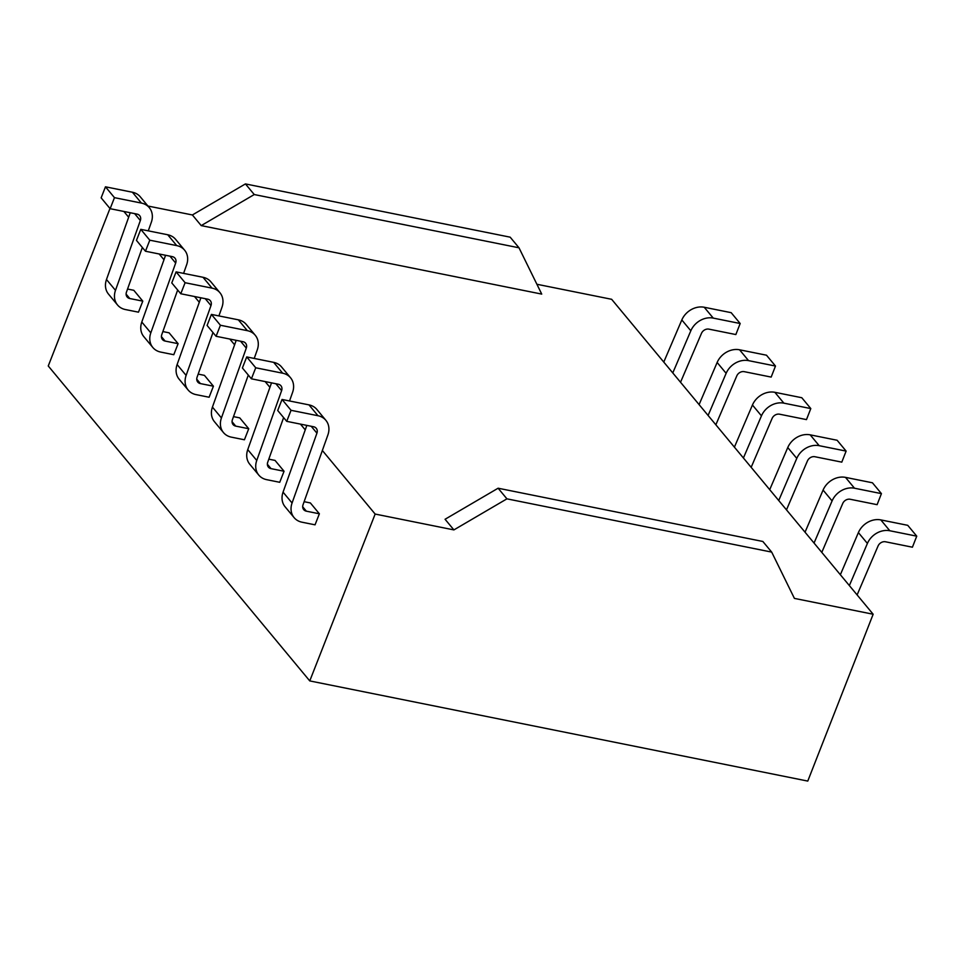 <?xml version="1.0" encoding="UTF-8"?>
<svg xmlns="http://www.w3.org/2000/svg" width="965" height="965" viewBox="0 0 965 965"><rect width="100%" height="100%" fill="white"/><g stroke="black" fill="none" stroke-linecap="round" stroke-linejoin="round"><path stroke-width="1.45" d="M857.113 594.91L878.041 546.033A6.236 5.163 -39.7 0 1 885.532 541.787L912.42 547.203L916.75 536.166L889.814 530.75A18.673 15.428 140.3 0 0 867.402 543.44L849.357 585.574M840.358 574.73L858.392 532.596A18.673 15.428 -39.7 0 1 880.816 519.906L907.739 525.322L916.75 536.166M183.579 273.385L186.631 264.808A18.673 15.428 140.3 0 0 184.617 250.188A18.673 15.428 140.3 0 0 176.716 245.605L149.792 240.189L145.462 251.226L172.349 256.642A6.236 5.163 -39.7 0 1 174.991 258.174A6.236 5.163 -39.7 0 1 175.666 263.059L150.805 332.877A18.673 15.428 140.3 0 0 152.832 347.496A18.673 15.428 140.3 0 0 160.721 352.08L173.784 354.71L178.115 343.673L165.087 341.055A6.236 5.163 -39.7 0 1 162.446 339.523A6.236 5.163 -39.7 0 1 161.77 334.638L177.669 290.007M178.115 343.673L169.104 332.829L162.868 331.574M184.617 250.188L175.606 239.344A18.673 15.428 -39.7 0 0 167.717 234.76L140.781 229.344L136.451 240.382L145.462 251.226M149.792 240.189L140.781 229.344M152.832 347.496L143.821 336.652A18.673 15.428 -39.7 0 1 141.795 322.033L165.57 255.267M751.168 467.313L772.097 418.448A6.236 5.163 -39.7 0 1 779.587 414.202L806.475 419.606L810.805 408.581L783.87 403.153A18.673 15.428 140.3 0 0 761.457 415.855L743.412 457.989M810.805 408.581L801.794 397.725L774.871 392.309A18.673 15.428 -39.7 0 0 752.447 405.01L761.457 415.855M734.413 447.133L752.447 405.01M821.794 552.378L842.722 503.501A6.236 5.163 -39.7 0 1 850.213 499.267L877.113 504.671L881.431 493.634L854.495 488.218A18.673 15.428 140.3 0 0 832.083 500.919L814.05 543.042M881.431 493.634L872.432 482.79L845.497 477.373A18.673 15.428 -39.7 0 0 823.085 490.063L832.083 500.919M805.039 532.197L823.085 490.063M254.217 358.437L257.269 349.873A18.673 15.428 140.3 0 0 255.243 335.253A18.673 15.428 140.3 0 0 247.354 330.669L220.418 325.253L216.088 336.29L242.987 341.694A6.236 5.163 -39.7 0 1 245.617 343.226A6.236 5.163 -39.7 0 1 246.292 348.112L221.431 417.942A18.673 15.428 140.3 0 0 223.458 432.561A18.673 15.428 140.3 0 0 231.347 437.145L244.422 439.775L248.741 428.737L235.713 426.108A6.236 5.163 -39.7 0 1 233.084 424.576A6.236 5.163 -39.7 0 1 232.408 419.691L248.294 375.071M223.458 432.561L214.459 421.705A18.673 15.428 -39.7 0 1 212.433 407.097L236.196 340.331M255.243 335.253L246.232 324.409A18.673 15.428 -39.7 0 0 238.343 319.825L211.407 314.409L207.089 325.446L216.088 336.29M248.741 428.737L239.742 417.881L233.494 416.627M220.418 325.253L211.407 314.409M699.094 404.612L717.14 362.478A18.673 15.428 -39.7 0 1 739.552 349.788L766.487 355.204L775.486 366.049L748.55 360.633A18.673 15.428 140.3 0 0 726.138 373.322L708.093 415.457M715.849 424.793L736.777 375.916A6.236 5.163 -39.7 0 1 744.268 371.67L771.168 377.086L775.486 366.049M254.253 194.544L201.215 225.605L192.385 214.966L245.424 183.917L510.171 237.173L519.001 247.8L254.253 194.544L245.424 183.917M519.001 247.8L541.727 294.096L201.215 225.605M109.974 208.488L48.25 365.976L309.765 680.916L807.765 781.083L873.156 614.235L611.641 299.295L536.902 284.265M192.385 214.966L147.935 206.028M762.857 541.474L771.686 552.101L506.927 498.845L498.109 488.218L762.857 541.474M322.358 450.486L375.144 514.056L309.765 680.916M123.882 211.456L128.659 217.222M159.189 253.988L163.978 259.754M194.508 296.52L199.297 302.274M229.827 339.053L234.604 344.807M265.146 381.573L269.923 387.339M300.453 424.105L305.242 429.871M873.156 614.235L794.412 598.396L771.686 552.101M506.927 498.845L453.9 529.906L445.07 519.267L498.109 488.218M375.144 514.056L453.9 529.906M663.775 362.08L681.821 319.946A18.673 15.428 -39.7 0 1 704.233 307.256L731.168 312.672L740.179 323.516L713.244 318.1A18.673 15.428 140.3 0 0 690.819 330.79L672.786 372.924M680.53 382.261L701.458 333.383A6.236 5.163 -39.7 0 1 708.961 329.149L735.849 334.553L740.179 323.516M306.351 511.173A6.236 5.163 -39.7 0 1 303.71 509.641A6.236 5.163 -39.7 0 1 303.034 504.755L327.895 434.925A18.673 15.428 140.3 0 0 325.868 420.318A18.673 15.428 140.3 0 0 317.98 415.722L291.044 410.306L286.726 421.343L313.613 426.759A6.236 5.163 -39.7 0 1 316.255 428.291A6.236 5.163 -39.7 0 1 316.93 433.176L292.069 503.006A18.673 15.428 140.3 0 0 294.096 517.614A18.673 15.428 140.3 0 0 301.985 522.198L315.048 524.827L319.379 513.79L306.351 511.173L302.684 506.77M286.726 421.343L277.715 410.499L282.045 399.462L308.981 404.878A18.673 15.428 -39.7 0 1 316.87 409.462L325.868 420.318M294.096 517.614L285.085 506.77A18.673 15.428 -39.7 0 1 283.059 492.15L306.834 425.396M319.379 513.79L310.368 502.946L304.132 501.691M291.044 410.306L282.045 399.462M786.487 509.846L807.416 460.981A6.236 5.163 -39.7 0 1 814.906 456.735L841.794 462.139L846.124 451.101L819.189 445.685A18.673 15.428 140.3 0 0 796.776 458.387L778.731 500.509M769.72 489.665L787.766 447.543A18.673 15.428 -39.7 0 1 810.178 434.841L837.113 440.257L846.124 451.101M218.898 315.917L221.95 307.34A18.673 15.428 140.3 0 0 219.923 292.721A18.673 15.428 140.3 0 0 212.035 288.137L185.099 282.721L176.1 271.877L171.77 282.914L180.781 293.758L207.668 299.162A6.236 5.163 -39.7 0 1 210.31 300.694A6.236 5.163 -39.7 0 1 210.985 305.579L186.124 375.409A18.673 15.428 140.3 0 0 188.151 390.029A18.673 15.428 140.3 0 0 196.04 394.613L209.103 397.242L213.422 386.205L200.406 383.588A6.236 5.163 -39.7 0 1 197.765 382.056A6.236 5.163 -39.7 0 1 197.089 377.17L212.976 332.539M185.099 282.721L180.781 293.758M219.923 292.721L210.925 281.877A18.673 15.428 -39.7 0 0 203.024 277.293L176.1 271.877M188.151 390.029L179.14 379.185A18.673 15.428 -39.7 0 1 177.114 364.565L200.889 297.799M213.422 386.205L204.423 375.361L198.175 374.106M289.524 400.97L292.576 392.393A18.673 15.428 140.3 0 0 290.562 377.785A18.673 15.428 140.3 0 0 282.661 373.202L255.737 367.786L246.726 356.929L242.396 367.967L251.407 378.811L278.294 384.227A6.236 5.163 -39.7 0 1 280.936 385.759A6.236 5.163 -39.7 0 1 281.611 390.644L256.75 460.474A18.673 15.428 140.3 0 0 258.777 475.082A18.673 15.428 140.3 0 0 266.666 479.665L279.729 482.295L284.06 471.258L271.032 468.64A6.236 5.163 -39.7 0 1 268.391 467.108A6.236 5.163 -39.7 0 1 267.715 462.223L283.613 417.592M255.737 367.786L251.407 378.811M290.562 377.785L281.551 366.941A18.673 15.428 -39.7 0 0 273.662 362.357L246.726 356.929M258.777 475.082L249.766 464.237A18.673 15.428 -39.7 0 1 247.752 449.63L271.515 382.864M284.06 471.258L275.049 460.414L268.813 459.159M148.272 230.852L151.324 222.276A18.673 15.428 140.3 0 0 149.298 207.668A18.673 15.428 140.3 0 0 141.409 203.084L114.473 197.656L110.143 208.693L137.042 214.109A6.236 5.163 -39.7 0 1 139.672 215.641A6.236 5.163 -39.7 0 1 140.347 220.527L115.486 290.356A18.673 15.428 140.3 0 0 117.513 304.964A18.673 15.428 140.3 0 0 125.402 309.548L138.477 312.178L142.796 301.14L129.768 298.523A6.236 5.163 -39.7 0 1 127.139 296.991A6.236 5.163 -39.7 0 1 126.463 292.106L142.35 247.474M117.513 304.964L108.514 294.12A18.673 15.428 -39.7 0 1 106.488 279.512L130.251 212.746M149.298 207.668L140.287 196.824A18.673 15.428 -39.7 0 0 132.398 192.228L105.462 186.812L101.144 197.849L110.143 208.693M142.796 301.14L133.797 290.296L127.549 289.042M114.473 197.656L105.462 186.812M858.392 532.596L867.402 543.44M889.814 530.75L880.816 519.906M165.087 341.055L161.432 336.652M167.717 234.76L176.716 245.605M169.936 256.147L175.666 263.059M150.805 332.877L141.795 322.033M783.87 403.153L774.871 392.309M854.495 488.218L845.497 477.373M235.713 426.108L232.058 421.705M221.431 417.942L212.433 407.097M240.562 341.212L246.292 348.112M238.343 319.825L247.354 330.669M748.55 360.633L739.552 349.788M717.14 362.478L726.138 373.322M713.244 318.1L704.233 307.256M681.821 319.946L690.819 330.79M311.2 426.265L316.93 433.176M292.069 503.006L283.059 492.15M308.981 404.878L317.98 415.722M787.766 447.543L796.776 458.387M819.189 445.685L810.178 434.841M203.024 277.293L212.035 288.137M186.124 375.409L177.114 364.565M200.406 383.588L196.739 379.173M205.256 298.68L210.985 305.579M273.662 362.357L282.661 373.202M256.75 460.474L247.752 449.63M275.881 383.744L281.611 390.644M271.032 468.64L267.377 464.237M129.768 298.523L126.113 294.12M115.486 290.356L106.488 279.512M134.618 213.615L140.347 220.527M132.398 192.228L141.409 203.084"/></g></svg>
